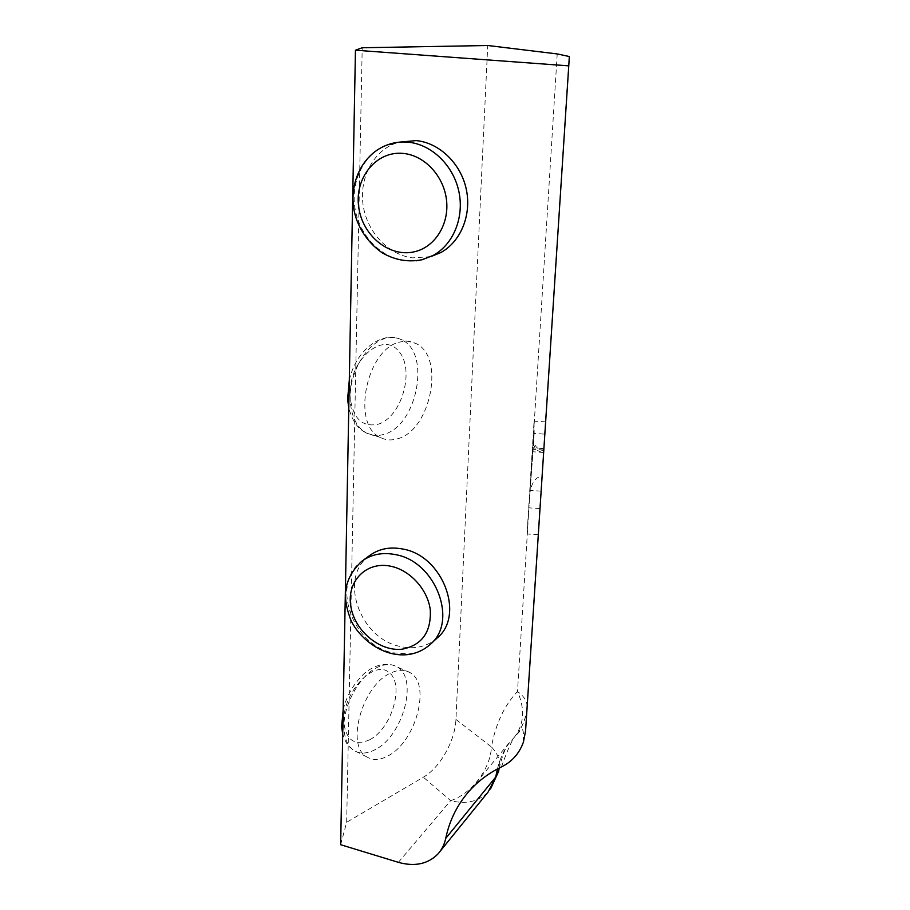 <?xml version="1.0" encoding="UTF-8"?>
<svg xmlns="http://www.w3.org/2000/svg" width="910" height="910" viewBox="0 0 910 910"><rect width="100%" height="100%" fill="white"/><g stroke="black" fill="none" stroke-linecap="round" stroke-linejoin="round"><path stroke-width="0.68" stroke-dasharray="4.55 3.41" d="M529.756 494.63L529.973 492.424C531.884 482.129 535.922 476.749 542.087 476.294L543.759 450.7C537.059 449.574 533.567 445.308 533.283 437.915L529.756 494.63L533.567 443.625C534.295 448.71 537.639 451.678 543.623 452.532M543.759 450.7L542.087 476.294M534.17 433.456L527.038 533.977L534.056 421.159L534.17 433.456L544.817 434.138L538.299 534.75L544.817 434.138M545.636 421.887L534.056 421.159M543.896 448.619L532.395 447.868M543.805 449.984L532.498 449.256M541.131 491.15L529.938 490.41M540.005 508.576L528.664 507.825M538.299 534.75L527.038 533.977M543.623 452.463L533.021 451.781M430.646 256.677L412.401 257.871C388.775 254.789 367.936 233.017 363.397 206.888C358.756 180.794 371.269 153.676 393.257 144.167L398.603 142.222M436.982 638.16C426.699 646.908 414.312 649.649 399.82 646.396C359.518 638.388 338.429 577.588 369.119 555.919M340.659 844.719L346.664 822.276L423.321 777.208C440.133 767.676 455.227 740.615 455.933 719.435L487.726 45.5M455.933 719.435L491.434 746.917C490.581 768.745 471.551 793.975 450.666 800.641C466.045 804.588 478.558 801.687 488.181 791.928L490.513 789.015M501.399 766.914C506.631 752.524 510.749 742.901 513.775 738.033C524.103 724.849 525.343 709.345 517.506 691.52C504.345 705.364 495.654 723.837 491.434 746.917C497.247 753.093 499.999 759.566 499.704 766.356L499.556 767.835M569.341 56.534L527.095 706.968C526.355 717.228 522.886 726.442 516.687 734.597L512.717 739.079C505.733 746.314 500.648 756.267 497.44 768.939M397.715 438.734C431.158 430.157 445.399 355.924 415.54 343.332C410.956 341.113 405.997 340.636 400.65 341.898C366.764 347.518 350.668 424.913 380.403 437.448C385.76 440.224 391.527 440.656 397.715 438.734M388.104 755.846C415.972 741.809 431.374 683.922 410.114 672.661C404.632 669.373 398.136 669.521 390.617 673.104C362.578 685.003 345.345 745.427 366.673 756.813C372.781 760.601 379.925 760.271 388.104 755.846M346.664 822.276L362.203 47.752M533.59 442.567L533.283 437.915M557.216 53.929L517.506 691.52C523.284 695.638 526.469 700.143 527.061 705.034L525.559 731.071M393.257 144.167L385.123 145.782C362.965 155.394 350.396 182.796 355.127 209.152C359.746 235.554 380.789 257.564 404.62 260.692L416.132 260.817M363.204 560.253L361.52 561.481C330.649 583.287 351.999 644.633 392.608 652.788L408.726 653.937C416.962 652.982 424.06 649.865 430.032 644.576L430.669 643.984M398.375 862.339L450.666 800.641L423.321 777.208M377.764 424.333C401.947 417.622 415.574 368.971 398.307 350.76C381.688 330.762 347.7 362.021 350.054 396.726C352.727 418.168 361.964 427.37 377.764 424.333M350.27 401.128C348.28 373.873 366.81 342.035 386.397 338.213C391.766 336.973 396.749 337.474 401.355 339.692C431.385 352.284 417.36 425.994 383.804 434.377C377.604 436.277 371.815 435.833 366.434 433.046C356.857 427.541 351.476 416.905 350.27 401.128M369.722 739.773C392.255 728.193 404.893 683.399 388.718 672.194C373.157 659.34 341.659 694.193 343.9 723.052C346.403 740.604 355.014 746.177 369.722 739.773M344.06 729.513C342.171 706.911 359.291 675.413 377.525 667.28C385.066 663.765 391.596 663.652 397.113 666.939C418.509 678.246 403.244 735.746 375.307 749.544C367.094 753.912 359.928 754.185 353.785 750.397C348.029 746.439 344.788 739.477 344.06 729.513M529.973 492.424L533.567 443.625M440.19 851.203L437.96 853.967M498.873 770.85L499.704 766.391M470.766 789.357L510.328 741.445C506.37 745.461 502.82 753.764 499.681 766.356M516.584 734.723L521.555 729.399C524.285 729.024 523.239 738.272 523.341 742.116M516.687 734.597C523.25 725.85 526.708 715.988 527.061 705.034L569.171 56.261M349.303 380.209C355.605 350.555 381.916 330.137 401.355 339.692L415.54 343.332M380.403 437.448L366.434 433.046C360.167 429.691 353.387 424.936 348.792 407.987M343.172 709.891C346.096 697.39 352.193 686.174 361.486 676.266C370.006 667.019 385.26 660.376 397.113 666.939L410.114 672.661M366.673 756.813L353.785 750.397L349.497 746.905C347.097 744.801 344.833 740.49 342.717 733.961"/><path stroke-width="1.36" d="M569.341 56.534L568.761 65.861L355.446 50.209L362.203 47.752L487.726 45.5L557.216 53.929L569.341 56.534M499.556 767.835L495.7 777.083L445.729 838.36C449.676 819.557 458.014 803.223 470.766 789.357C479.32 780.211 489.523 772.726 501.399 766.914C511.989 761.75 519.326 753.491 523.409 742.139L525.559 731.071L568.761 65.861M398.603 142.222L416.188 140.595C439.371 142.768 460.835 163.493 466.273 189.212C471.824 214.919 460.756 241.673 440.861 252.548L430.646 256.677M363.204 560.253L369.119 555.919C378.605 548.775 389.889 546.5 402.971 549.071C442.851 555.737 465.328 615.638 436.982 638.16L430.669 643.984M445.729 838.36C444.433 844.469 441.839 849.667 437.96 853.967C427.882 864.102 414.687 866.889 398.375 862.339L340.659 844.719L355.446 50.209M497.44 768.939L495.7 777.083L488.181 791.928L440.19 851.203M403.448 153.449C424.697 155.474 443.887 176.176 446.514 200.098C449.324 223.996 435.344 246.508 415.358 251.535C390.208 258.292 362.237 235.986 358.676 206.786C354.513 177.632 376.558 150.469 403.448 153.449M416.132 260.817L422.388 259.68L433.308 255.346C453.362 244.38 464.487 217.353 458.845 191.362C453.316 165.358 431.636 144.394 408.249 142.188C400.15 141.437 392.438 142.631 385.123 145.782C361.85 155.564 348.905 183.9 354.149 210.551C356.663 224.463 366.048 241.798 382.405 252.923C394.951 260.089 408.055 262.387 421.728 259.805L440.861 252.548M391.209 566.327C410.444 570.468 427.837 589.828 430.293 609.973C431.295 632.154 421.944 645.213 402.243 649.171C379.459 651.947 353.979 630.175 350.703 605.48C346.881 580.739 366.855 560.753 391.209 566.327M430.032 644.576C458.56 621.928 435.822 561.447 395.611 554.645C382.427 552.029 371.064 554.304 361.52 561.481C341.239 581.126 343.798 599.895 349.781 617.128C354.365 632.006 378.003 657.282 406.941 654.688C415.813 653.721 423.503 650.354 430.032 644.576M490.513 789.015L498.873 770.85M348.792 407.987L347.609 399.262L349.303 380.209M342.717 733.961L341.625 726.828L343.172 709.891"/></g></svg>
